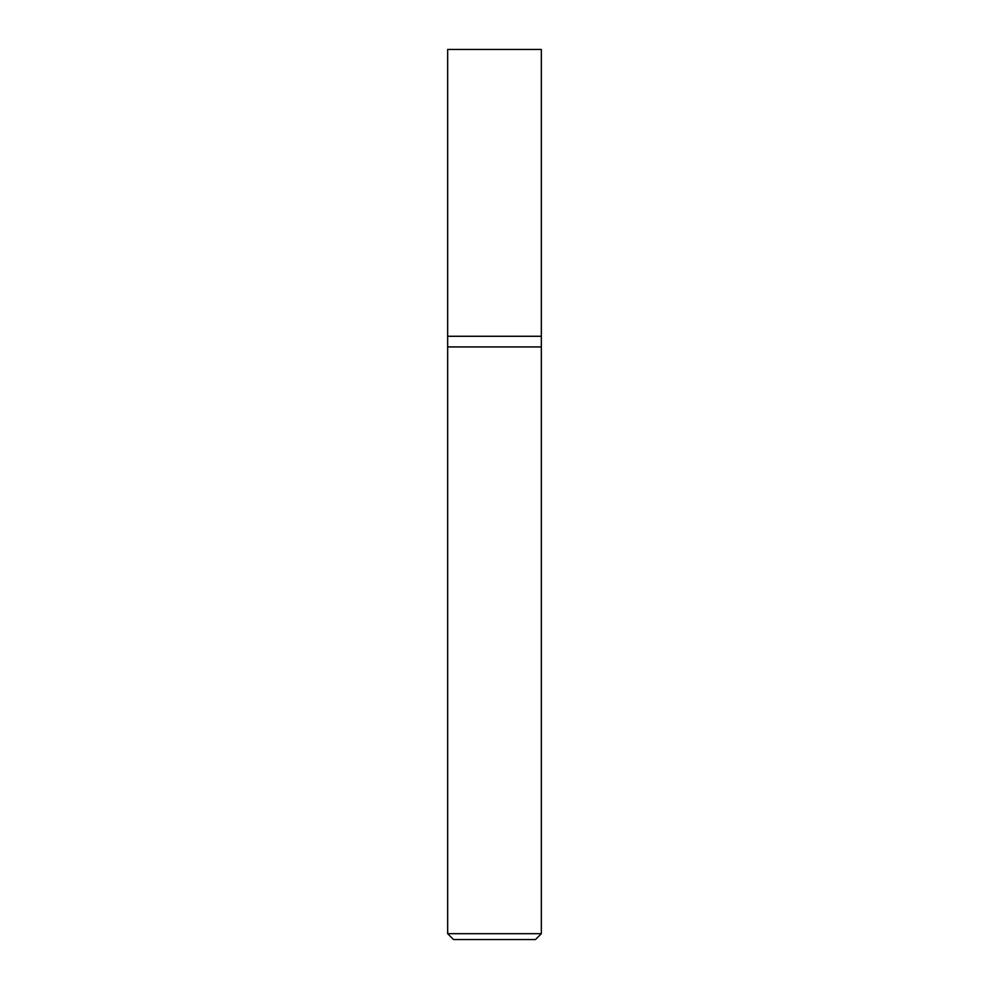 <?xml version="1.0" encoding="UTF-8"?>
<svg xmlns="http://www.w3.org/2000/svg" width="989" height="989" viewBox="0 0 989 989"><rect width="100%" height="100%" fill="white"/><g stroke="black" fill="none" stroke-linecap="round" stroke-linejoin="round"><path stroke-width="1.48" d="M541.342 933.69L541.342 336.272L447.658 336.272L447.658 933.69L453.506 939.55L535.494 939.55L541.342 933.69L447.658 933.69M447.658 346.929L541.342 346.929L447.658 346.929M541.342 336.272L541.342 49.45L447.658 49.45L447.658 336.272L541.342 336.272"/></g></svg>
